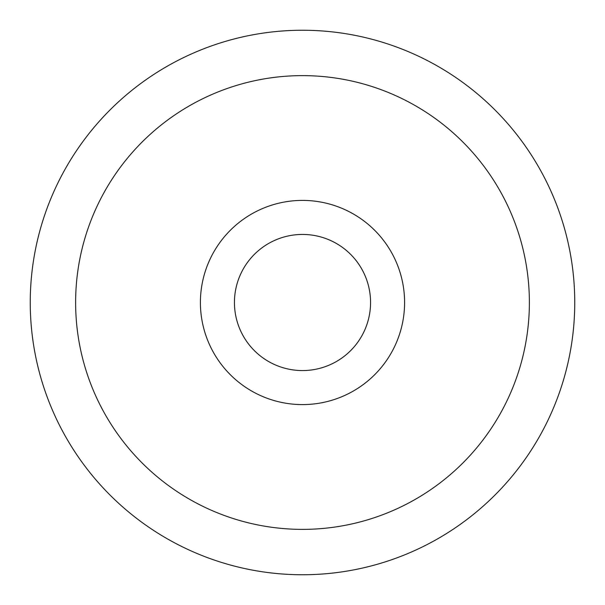 <?xml version="1.0" encoding="UTF-8"?>
<svg xmlns="http://www.w3.org/2000/svg" width="605" height="605" viewBox="0 0 605 605"><rect width="100%" height="100%" fill="white"/><g stroke="black" fill="none" stroke-linecap="round" stroke-linejoin="round"><path stroke-width="0.91" d="M302.5 574.75A272.25 272.25 0 0 1 30.25 302.5A272.25 272.25 0 0 1 302.5 30.25A272.25 272.25 0 0 1 574.75 302.5A272.25 272.25 0 0 1 302.5 574.75M302.5 529.375A226.875 226.875 0 0 1 75.625 302.5A226.875 226.875 0 0 1 302.5 75.625A226.875 226.875 0 0 1 529.375 302.5A226.875 226.875 0 0 1 302.5 529.375M302.5 404.594A102.094 102.094 0 0 0 404.594 302.5A102.094 102.094 0 0 0 302.5 200.406A102.094 102.094 0 0 0 200.406 302.5A102.094 102.094 0 0 0 302.5 404.594M302.5 370.562A68.062 68.062 0 0 0 370.562 302.5A68.062 68.062 0 0 0 302.5 234.438A68.062 68.062 0 0 0 234.438 302.5A68.062 68.062 0 0 0 302.5 370.562"/></g></svg>
